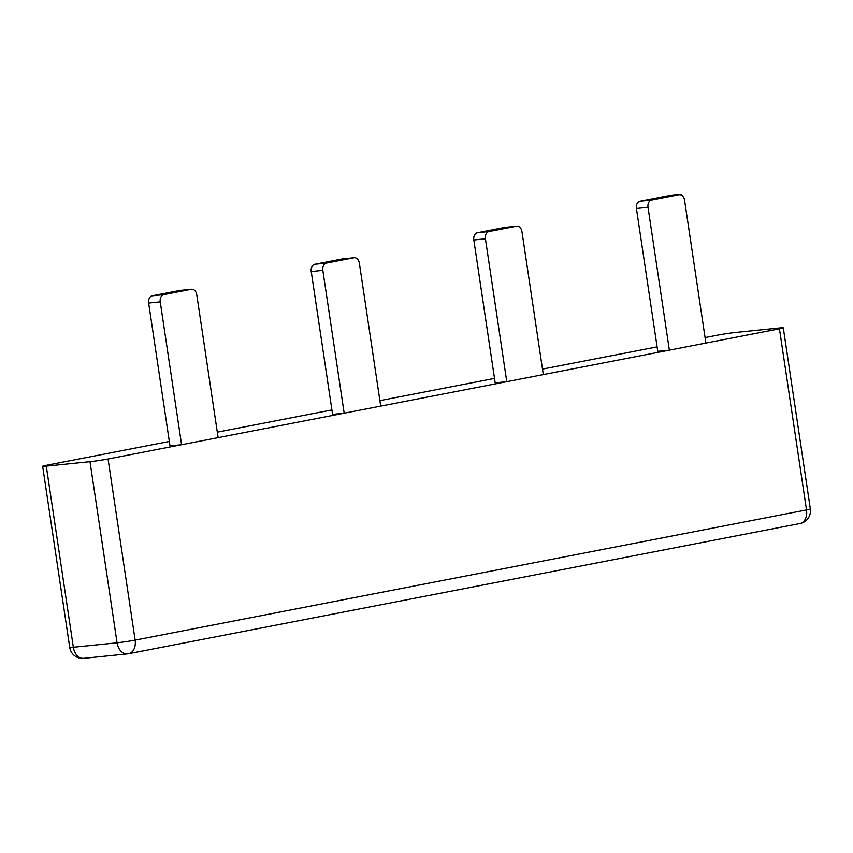 <?xml version="1.0" encoding="UTF-8"?>
<svg xmlns="http://www.w3.org/2000/svg" width="853" height="853" viewBox="0 0 853 853"><rect width="100%" height="100%" fill="white"/><g stroke="black" fill="none" stroke-linecap="round" stroke-linejoin="round"><path stroke-width="1.28" d="M180.25 290.415A6.451 4.638 84.2 0 0 179.951 290.436A6.451 4.638 84.2 0 0 179.652 290.478L152.25 295.788A6.451 4.638 84.2 0 0 148.635 303.06L169.992 445.916L181.582 444.722L160.236 301.866A6.451 4.638 -95.8 0 1 163.851 294.605L191.253 289.295A6.451 4.638 -95.8 0 1 191.552 289.252A6.451 4.638 -95.8 0 1 196.776 294.786L218.123 437.642L181.582 444.722M342.842 258.885A6.451 4.638 84.2 0 0 342.543 258.907A6.451 4.638 84.2 0 0 342.245 258.949L314.842 264.27A6.451 4.638 84.2 0 0 311.228 271.531L332.585 414.387L344.175 413.204L322.829 270.348A6.451 4.638 -95.8 0 1 326.443 263.076L353.846 257.766A6.451 4.638 -95.8 0 1 354.144 257.723A6.451 4.638 -95.8 0 1 359.369 263.257L380.715 406.113L344.175 413.204M505.434 227.367A6.451 4.638 84.2 0 0 505.136 227.378A6.451 4.638 84.2 0 0 504.837 227.42L477.435 232.741A6.451 4.638 84.2 0 0 473.82 240.002L495.177 382.858L506.767 381.675L485.421 238.819A6.451 4.638 -95.8 0 1 489.036 231.547L516.438 226.237A6.451 4.638 -95.8 0 1 516.737 226.194A6.451 4.638 -95.8 0 1 521.961 231.728L543.308 374.584L506.767 381.675M668.027 195.838A6.451 4.638 84.2 0 0 667.728 195.849A6.451 4.638 84.2 0 0 667.43 195.902L640.027 201.212A6.451 4.638 84.2 0 0 636.413 208.473L657.77 351.329L669.36 350.146L648.013 207.29A6.451 4.638 -95.8 0 1 651.628 200.028L679.031 194.708A6.451 4.638 -95.8 0 1 679.329 194.665A6.451 4.638 -95.8 0 1 684.554 200.199L705.9 343.066L669.36 350.146M108.054 458.989L135.126 640.113L806.501 509.923A12.912 8.946 -101 0 1 800.039 523.507L128.664 653.697A12.912 12.912 0 0 1 127.513 653.867L83.797 658.335A12.912 9.287 -95.8 0 1 73.347 647.256L117.064 642.789A12.912 0.576 -8.5 0 0 135.126 640.113A12.912 8.946 79 0 1 128.664 653.697A12.912 8.946 79 0 1 128.11 653.771A12.912 9.287 -95.8 0 1 127.513 653.867A12.912 9.287 -95.8 0 1 117.064 642.789L90.002 461.665A12.912 0.576 -8.5 0 0 108.054 458.989L779.439 328.8A12.912 0.576 -8.5 0 0 783.278 327.808A12.912 0.576 -8.5 0 0 779.653 327.947L735.936 332.414A12.912 0.576 -8.5 0 0 717.874 335.101L705.079 337.575M657.098 346.883L542.487 369.104M494.505 378.412L379.894 400.633M331.913 409.93L217.302 432.162M169.321 441.459L46.499 465.28A12.912 0.576 -8.5 0 0 42.65 466.271A12.912 0.576 -8.5 0 0 46.286 466.133L73.347 647.256A12.912 0.576 -8.5 0 1 69.722 647.395A12.912 12.912 0 0 0 83.797 658.335M90.002 461.665L46.286 466.133M160.236 301.866L148.635 303.06M191.253 289.295L179.652 290.478M163.851 294.605L152.25 295.788M322.829 270.348L311.228 271.531M353.846 257.766L342.245 258.949M326.443 263.076L314.842 264.27M485.421 238.819L473.82 240.002M516.438 226.237L504.837 227.42M489.036 231.547L477.435 232.741M648.013 207.29L636.413 208.473M679.031 194.708L667.43 195.902M651.628 200.028L640.027 201.212M779.439 328.8L806.501 509.923A12.912 0.576 -8.5 0 0 810.35 508.932L783.278 327.808M191.552 289.252L179.951 290.436M354.144 257.723L342.543 258.907M516.737 226.194L505.136 227.378M679.329 194.665L667.728 195.849M800.039 523.507A12.912 12.912 0 0 0 810.35 508.932M42.65 466.271L69.722 647.395"/></g></svg>

